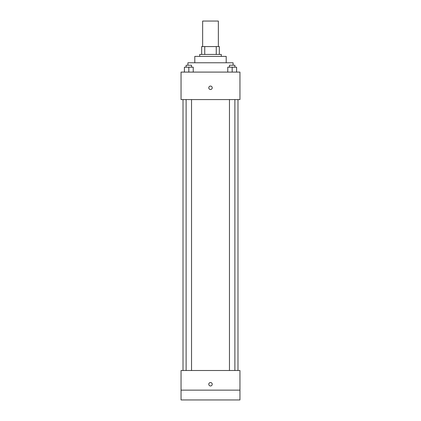 <?xml version="1.0" encoding="UTF-8"?>
<svg xmlns="http://www.w3.org/2000/svg" width="421" height="421" viewBox="0 0 421 421"><rect width="100%" height="100%" fill="white"/><g stroke="black" fill="none" stroke-linecap="round" stroke-linejoin="round"><path stroke-width="0.63" d="M218.352 46.573L218.352 21.05L202.648 21.05L202.648 46.573M204.738 54.425L204.738 46.573L201.664 46.573L201.664 54.425L201.664 46.573M204.738 46.573L219.336 46.573L219.336 54.425M216.262 54.425L216.262 46.573M199.701 56.388L199.701 54.425L221.299 54.425L221.299 56.388M194.797 62.766L194.797 56.388L226.203 56.388L226.203 62.766M187.924 65.223L187.924 62.766L233.076 62.766L233.076 65.223M181.051 72.091L239.949 72.091L239.949 99.577L181.051 99.577L181.051 72.091M210.5 89.515A1.716 1.716 0 0 1 209.011 86.942A1.716 1.716 0 0 1 211.989 86.942A1.716 1.716 0 0 1 210.5 89.515M181.051 370.501L239.949 370.501L239.949 399.95L181.051 399.95L181.051 370.501M210.5 385.962A1.716 1.716 0 0 1 209.011 383.384A1.716 1.716 0 0 1 211.989 383.384A1.716 1.716 0 0 1 210.5 385.962M181.051 390.135L239.949 390.135M227.756 72.091L227.756 67.186L236.591 67.186L236.591 72.091L236.591 67.186M232.176 72.091L232.176 67.186M234.881 67.186L234.881 65.223L229.466 65.223L229.466 67.186M184.409 72.091L184.409 67.186L193.244 67.186L193.244 72.091L193.244 67.186M188.824 72.091L188.824 67.186M191.534 67.186L191.534 65.223L186.119 65.223L186.119 67.186M237.986 370.501L237.986 99.577M183.014 370.501L183.014 99.577M229.466 99.577L229.466 370.501M234.881 99.577L234.881 370.501M191.534 370.501L191.534 99.577M186.119 370.501L186.119 99.577"/></g></svg>
